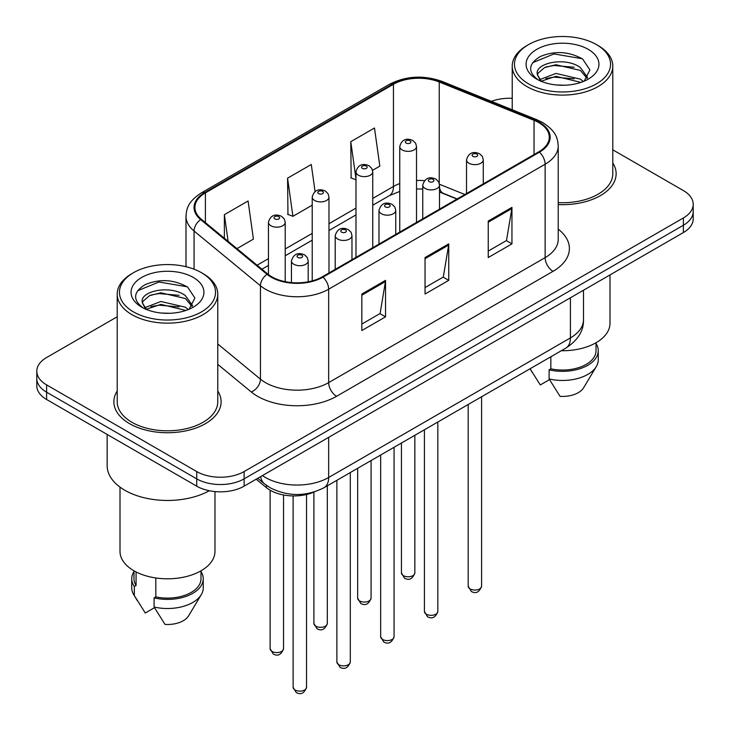 <?xml version="1.0" encoding="UTF-8"?>
<svg xmlns="http://www.w3.org/2000/svg" width="730" height="730" viewBox="0 0 730 730"><rect width="100%" height="100%" fill="white"/><g stroke="black" fill="none" stroke-linecap="round" stroke-linejoin="round"><path stroke-width="1.09" d="M456.943 199.08L440.272 192.337A44.694 25.806 0 0 0 439.506 192.036M314.238 491.956A33.516 19.354 180 0 1 266.45 487.677L256.175 479.199M117.211 390.997A53.628 30.961 0 0 0 113.862 401.774A53.628 30.961 0 0 0 129.566 423.665A53.628 30.961 0 0 0 188.011 430.381A53.628 30.961 0 0 0 221.117 401.774A53.628 30.961 0 0 0 217.768 390.997A53.628 30.961 0 0 1 221.117 401.774A53.628 30.961 0 0 1 188.011 430.381A53.628 30.961 0 0 1 129.566 423.665A53.628 30.961 0 0 1 113.862 401.774A53.628 30.961 0 0 1 117.211 390.997M538.813 122.622A35.752 20.641 180 0 1 549.279 137.222A35.752 20.641 180 0 1 538.813 151.813L322.341 276.789A35.752 20.641 180 0 1 267.773 274.033L201.398 219.31A35.752 20.641 180 0 1 194.928 207.466A35.752 20.641 180 0 1 205.404 192.875L393.452 84.297A35.752 20.641 180 0 1 439.241 81.988L534.032 120.313A35.752 20.641 180 0 1 538.813 122.622M539.443 122.257A36.646 21.161 0 0 0 534.552 119.884L439.752 81.568A36.646 21.161 0 0 0 392.822 83.932L204.765 192.51A36.646 21.161 0 0 0 200.659 219.602L267.034 274.334A36.646 21.161 0 0 0 322.97 277.154L539.443 152.178A36.646 21.161 0 0 0 539.443 122.257M117.211 316.765L46.61 357.527A33.516 19.354 0 0 0 36.792 371.214L36.792 385.805A33.516 19.354 0 0 0 46.61 399.493L196.717 486.162L196.717 478.862A33.516 19.354 0 0 0 244.121 478.862L683.389 225.251A33.516 19.354 0 0 0 693.208 211.572A33.516 19.354 0 0 1 683.389 225.251L244.121 478.862A33.516 19.354 0 0 1 196.717 478.862L46.61 392.192L196.717 478.862L196.717 471.562A33.516 19.354 0 0 0 244.121 471.562L683.389 217.951A33.516 19.354 0 0 0 693.208 204.272A33.516 19.354 0 0 0 683.389 190.585L612.789 149.823M36.792 378.514A33.516 19.354 0 0 0 46.61 392.192A33.516 19.354 0 0 1 36.792 378.514M361.843 294.035L361.843 330.526L385.54 316.847L385.54 280.356L361.843 294.035M361.843 324.056L380.093 313.517L385.449 281.561A8.943 5.165 -120 0 0 385.54 280.356M379.938 313.608L385.54 316.847M488.242 221.053L488.242 257.544L511.949 243.866L511.949 207.375L488.242 221.053M488.242 251.074L506.501 240.535L511.849 208.579A8.943 5.165 -120 0 0 511.949 207.375M506.337 240.626L511.949 243.866M425.043 257.544L425.043 294.035L448.74 280.356L448.74 243.866L425.043 257.544M425.043 287.565L443.302 277.026L448.649 245.07A8.943 5.165 -120 0 0 448.74 243.866M443.137 277.117L448.74 280.356M558.222 204.573A53.628 30.961 0 0 0 616.138 173.713A53.628 30.961 0 0 0 612.789 162.936A53.628 30.961 0 0 1 616.138 173.713A53.628 30.961 0 0 1 558.222 204.573M512.232 98.313A33.516 19.354 0 0 0 491.39 101.351M36.792 371.214A33.516 19.354 0 0 0 46.61 384.892L196.717 471.562M372.583 170.318L379.828 166.13L374.481 128.006L350.783 141.693L351.157 177.956M236.949 248.629L253.42 239.112L248.072 200.987L224.375 214.666L224.375 238.254M315.077 191.579L311.281 164.496L287.574 178.184L287.958 214.447M287.574 178.184L292.922 216.308L312.221 205.166M292.922 216.308L287.574 214.31M355.984 179.762L350.783 177.819M350.783 141.693L355.984 178.814M224.375 214.666L228.116 241.338M196.717 486.162A33.516 19.354 0 0 0 244.121 486.162L683.389 232.551A33.516 19.354 0 0 0 693.208 218.863L693.208 204.272M528.538 83.85A48.043 27.74 0 0 0 596.483 83.85A48.043 27.74 0 0 0 596.483 44.621L598.062 45.534A50.279 29.027 0 0 1 612.789 66.065A50.279 29.027 0 0 1 581.755 92.883A50.279 29.027 0 0 1 526.96 86.587A50.279 29.027 0 0 1 512.232 66.065A50.279 29.027 0 0 1 526.96 45.534L528.538 44.621A48.043 27.74 0 0 0 528.538 83.85M558.222 202.63A50.279 29.027 0 0 0 612.789 173.713L612.789 66.065M561.315 350.728A47.486 27.412 0 0 0 609.997 323.326L609.997 274.927M556.406 84.972L564.92 85.228M539.707 79.625L555.977 73.42L580.368 79.132L583.325 81.495M541.204 81.194L555.977 76.322L580.907 82.39M537.253 73.511L537.362 74.706L541.432 81.395M537.298 74.287C534.579 63.045 565.403 56.365 580.368 67.543L587.623 77.562M537.417 74.989L538.11 73.109L544.653 67.543L555.977 64.733L580.368 70.436L587.057 78.32M584.183 81.139L589.895 69.934L582.677 59.057C568.825 51.346 554.654 50.525 540.163 56.593C528.274 63.939 527.525 71.649 537.919 79.743L538.046 79.826M588.27 49.366A36.427 21.033 0 0 0 536.751 49.366A36.427 21.033 0 0 0 536.751 79.114A36.427 21.033 0 0 0 588.27 79.114A36.427 21.033 0 0 0 588.27 49.366M530.153 368.915L540.3 384.947L549.508 379.637M540.839 81.404L537.362 74.706M550.84 356.769L550.84 368.832A33.516 19.354 0 0 0 596.027 350.692L596.027 342.744M598.062 45.534L596.483 44.621A48.043 27.74 0 0 0 528.538 44.621M550.84 368.832L549.115 369.827L549.115 378.952L560.056 396.353A22.347 12.903 0 0 0 583.635 387.74L596.31 366.551A35.752 20.641 0 0 0 598.262 359.817L598.262 350.692A35.752 20.641 0 0 0 596.027 343.511M549.115 378.952A35.752 20.641 0 0 0 596.31 366.551M549.115 369.827A35.752 20.641 0 0 0 598.262 350.692M532.59 62.716L553.988 53.929L582.184 58.728M545.958 66.978L553.988 65.517L574.118 67.242M545.958 78.557L553.988 77.106L574.118 78.831M133.517 311.911A48.043 27.74 0 0 0 201.462 311.911A48.043 27.74 0 0 0 201.462 272.691L203.04 273.604A50.279 29.027 0 0 1 217.768 294.126A50.279 29.027 0 0 1 186.734 320.945A50.279 29.027 0 0 1 131.938 314.648A50.279 29.027 0 0 1 117.211 294.126A50.279 29.027 0 0 1 131.938 273.604L133.517 272.691A48.043 27.74 0 0 0 133.517 311.911M117.211 294.126L117.211 401.774A50.279 29.027 0 0 0 131.938 422.296A50.279 29.027 0 0 0 186.734 428.592A50.279 29.027 0 0 0 217.768 401.774L217.768 294.126M107.155 434.45L107.155 465.63A60.335 34.83 0 0 0 124.83 490.259A60.335 34.83 0 0 0 209.318 490.733M120.003 487.12L120.003 551.387A47.486 27.412 0 0 0 133.909 570.769A47.486 27.412 0 0 0 185.657 576.718A47.486 27.412 0 0 0 214.976 551.387L214.976 491.564M161.385 313.033L169.898 313.289M144.686 307.695L160.956 301.49L185.347 307.193L188.304 309.566M146.182 309.255L160.956 304.383L185.885 310.46M142.231 301.572L142.341 302.777L146.411 309.456M142.277 302.357C139.558 291.106 170.382 284.426 185.347 295.604L192.601 305.633M142.396 303.05L143.089 301.18L149.632 295.604L160.956 292.794L185.347 298.506L192.036 306.381M189.161 309.21L194.874 298.004L187.656 287.118C173.804 279.417 159.633 278.586 145.142 284.654C133.252 292 132.504 299.72 142.897 307.804L143.025 307.887M193.249 277.427A36.427 21.033 0 0 0 141.73 277.427A36.427 21.033 0 0 0 141.73 307.175A36.427 21.033 0 0 0 193.249 307.175A36.427 21.033 0 0 0 193.249 277.427M133.973 570.805L133.973 578.753A33.516 19.354 0 0 0 136.072 585.487L136.072 571.937M133.973 571.572A35.752 20.641 0 0 0 131.738 578.753L131.738 587.878A35.752 20.641 0 0 0 133.69 594.612A35.752 20.641 0 0 0 134.338 595.607L145.279 613.017L154.486 607.698M134.338 595.607L134.338 586.491L136.072 585.487M131.738 578.753A35.752 20.641 0 0 0 134.338 586.491M145.808 309.474L142.341 302.777M155.819 577.959L155.819 596.894A33.516 19.354 0 0 0 201.005 578.753L201.005 570.805M203.04 273.604L201.462 272.691A48.043 27.74 0 0 0 133.517 272.691M155.819 596.894L154.094 597.888L154.094 607.013L165.026 624.415A22.347 12.903 0 0 0 188.614 615.81L201.288 594.612A35.752 20.641 0 0 0 203.241 587.878L203.241 578.753A35.752 20.641 0 0 0 201.005 571.572M154.094 607.013A35.752 20.641 0 0 0 201.288 594.612M154.094 597.888A35.752 20.641 0 0 0 203.241 578.753M137.569 290.777L158.967 281.999L187.163 286.79M150.937 295.039L158.967 293.579L179.096 295.312M150.937 306.627L158.967 305.167L179.096 306.892M266.45 485.368L266.45 487.677M558.222 229.165A55.863 32.257 180 0 1 553.03 271.323L336.557 396.299A11.169 6.451 60 0 1 328.655 382.62L545.127 257.635A44.694 25.806 0 0 0 558.222 239.394L558.222 145.973A44.694 25.806 180 0 1 545.127 164.223A11.169 6.451 -120 0 0 539.443 152.178M336.557 396.299A55.863 32.257 180 0 1 257.553 396.299A55.863 32.257 180 0 1 251.293 391.992L217.768 364.352M267.034 274.334A11.169 7.473 129.5 0 0 260.446 285.759L260.446 379.171A44.694 25.806 0 0 0 265.455 382.62A44.694 25.806 0 0 0 328.655 382.62L328.655 289.199A44.694 25.806 180 0 1 260.446 285.759L194.071 231.027A44.694 25.806 180 0 1 185.986 216.226L185.986 266.705M558.222 145.973C557.501 138.298 556.789 131.911 542.819 122.613L536.942 119.766A11.169 5.229 112 0 0 534.552 119.884M536.942 119.766L442.152 81.441C423.637 74.898 406.072 75.847 389.446 84.297A11.169 6.451 60 0 1 392.822 83.932M204.765 192.51A11.169 6.451 -120 0 0 201.398 192.866C187.847 201.754 186.615 208.442 185.986 216.226M200.659 219.602A11.169 7.473 129.5 0 0 194.071 231.027L194.071 269.197M442.152 81.441A11.169 5.229 112 0 0 439.752 81.568M322.97 277.154A11.169 6.451 60 0 1 328.655 289.199L545.127 164.223L545.127 257.635A11.169 6.451 60 0 0 553.03 271.323M244.121 471.562L244.121 486.162M683.389 217.951L683.389 232.551M46.61 384.892L46.61 399.493M217.768 343.976L260.446 379.171A11.169 7.473 -50.5 0 1 251.293 391.992M205.404 192.875L205.404 222.613M534.032 120.313L534.032 154.568M439.241 81.988L439.241 183.23M464.846 194.518L439.451 184.252M424.404 180.693A35.752 20.641 0 0 0 416.52 180.465M399.757 183.577A35.752 20.641 0 0 0 393.452 186.478L372.747 198.432M393.452 84.297L393.452 186.478A20.111 11.607 60 0 1 389.291 195.686L372.747 205.23M355.984 208.105L328.984 223.699M312.221 233.372L285.211 248.966M268.448 258.648L257.07 265.218M457.19 198.934L443.238 193.295A20.111 9.417 -68 0 1 439.506 187.437M425.043 258.703L448.649 245.07M488.242 222.212L511.849 208.579M361.843 295.194L385.449 281.561M262.453 475.577A44.694 25.806 0 0 0 265.455 477.493A44.694 25.806 0 0 0 328.655 477.493L570.413 337.917A44.694 25.806 0 0 0 583.498 319.676C583.827 330.763 577.923 340.253 565.786 348.146L324.029 487.722A22.347 12.903 60 0 0 328.655 477.493L328.655 437.352M570.413 297.776L570.413 337.917A22.347 12.903 60 0 1 565.786 348.146M260.637 476.617A22.347 14.947 129.5 0 0 264.534 483.89L257.745 478.287M481.599 586.19C479.391 592.222 475.96 593.983 471.315 591.483L468.195 586.19A6.707 3.869 0 0 0 470.156 588.928A6.707 3.869 0 0 0 477.457 589.767A6.707 3.869 0 0 0 481.599 586.19L481.599 396.746M468.97 163.219A8.377 4.836 180 0 1 466.516 159.797C468.66 152.926 473.04 150.928 479.665 153.82L482.366 156.466L483.278 159.797A8.377 4.836 180 0 1 478.104 164.268A8.377 4.836 180 0 1 468.97 163.219M476.873 154.094A2.792 1.615 0 0 0 472.921 154.094A2.792 1.615 0 0 0 472.921 156.375A2.792 1.615 0 0 0 476.873 156.375A2.792 1.615 0 0 0 476.873 154.094M403.398 575.651A6.707 3.869 0 0 0 410.698 576.49A6.707 3.869 0 0 0 414.841 572.913C412.632 578.945 409.202 580.715 404.557 578.215L401.436 572.913A6.707 3.869 0 0 0 403.398 575.651M416.52 222.422L416.52 146.52A8.377 4.836 180 0 1 411.346 150.991A8.377 4.836 180 0 1 402.212 149.942A8.377 4.836 180 0 1 399.757 146.52L399.757 232.094M406.163 143.098A2.792 1.615 0 0 0 410.114 143.098A2.792 1.615 0 0 0 410.114 140.826A2.792 1.615 0 0 0 406.163 140.826A2.792 1.615 0 0 0 406.163 143.098M437.827 611.457C435.618 617.489 432.196 619.25 427.543 616.759L424.422 611.457A6.707 3.869 0 0 0 426.384 614.195A6.707 3.869 0 0 0 433.693 615.034A6.707 3.869 0 0 0 437.827 611.457L437.827 422.022M425.198 188.486A8.377 4.836 180 0 1 422.743 185.064C424.887 178.193 429.267 176.195 435.892 179.087L438.602 181.743L439.506 185.064A8.377 4.836 180 0 1 434.332 189.535A8.377 4.836 180 0 1 425.198 188.486M433.1 179.361A2.792 1.615 0 0 0 429.149 179.361A2.792 1.615 0 0 0 429.149 181.642A2.792 1.615 0 0 0 433.1 181.642A2.792 1.615 0 0 0 433.1 179.361M394.063 636.733C391.855 642.756 388.424 644.526 383.779 642.026L380.659 636.733A6.707 3.869 0 0 0 382.62 639.471A6.707 3.869 0 0 0 389.92 640.301A6.707 3.869 0 0 0 394.063 636.733L394.063 447.289M381.434 213.753A8.377 4.836 180 0 1 378.979 210.331C381.124 203.46 385.504 201.471 392.129 204.354L394.83 207.01L395.742 210.331A8.377 4.836 180 0 1 390.568 214.803A8.377 4.836 180 0 1 381.434 213.753M389.336 204.637A2.792 1.615 0 0 0 385.385 204.637A2.792 1.615 0 0 0 385.385 206.918A2.792 1.615 0 0 0 389.336 206.918A2.792 1.615 0 0 0 389.336 204.637M350.291 662C348.082 668.032 344.66 669.793 340.007 667.293L336.886 662A6.707 3.869 0 0 0 338.848 664.738A6.707 3.869 0 0 0 346.157 665.577A6.707 3.869 0 0 0 350.291 662L350.291 472.556M337.661 239.029A8.377 4.836 180 0 1 335.207 235.607C337.351 228.727 341.731 226.738 348.356 229.631L351.066 232.277L351.97 235.607A8.377 4.836 180 0 1 346.796 240.079A8.377 4.836 180 0 1 337.661 239.029M345.564 229.904A2.792 1.615 0 0 0 341.613 229.904A2.792 1.615 0 0 0 341.613 232.186A2.792 1.615 0 0 0 345.564 232.186A2.792 1.615 0 0 0 345.564 229.904M306.527 687.268C304.319 693.299 300.888 695.06 296.234 692.56L293.113 687.268A6.707 3.869 0 0 0 295.084 690.005A6.707 3.869 0 0 0 302.384 690.845A6.707 3.869 0 0 0 306.527 687.268L306.527 494.502M293.898 264.296A8.377 4.836 180 0 1 291.443 260.875C293.588 254.004 297.968 252.005 304.593 254.898L307.293 257.544L308.197 260.875A8.377 4.836 180 0 1 303.032 265.346A8.377 4.836 180 0 1 293.898 264.296M301.8 255.171A2.792 1.615 0 0 0 297.849 255.171A2.792 1.615 0 0 0 297.849 257.453A2.792 1.615 0 0 0 301.8 257.453A2.792 1.615 0 0 0 301.8 255.171M359.625 600.927A6.707 3.869 0 0 0 366.935 601.766A6.707 3.869 0 0 0 371.068 598.189C368.86 604.212 365.438 605.982 360.784 603.482L357.663 598.189A6.707 3.869 0 0 0 359.625 600.927M372.747 247.689L372.747 171.796A8.377 4.836 180 0 1 367.573 176.258A8.377 4.836 180 0 1 358.439 175.218A8.377 4.836 180 0 1 355.984 171.796L355.984 257.362M362.39 168.375A2.792 1.615 0 0 0 366.341 168.375A2.792 1.615 0 0 0 366.341 166.093A2.792 1.615 0 0 0 362.39 166.093A2.792 1.615 0 0 0 362.39 168.375M315.862 626.194A6.707 3.869 0 0 0 323.162 627.034A6.707 3.869 0 0 0 327.305 623.457C325.096 629.488 321.665 631.249 317.021 628.749L313.9 623.457A6.707 3.869 0 0 0 315.862 626.194M328.984 272.956L328.984 197.064A8.377 4.836 180 0 1 323.81 201.535A8.377 4.836 180 0 1 314.676 200.485A8.377 4.836 180 0 1 312.221 197.064L312.221 280.895M318.627 193.642A2.792 1.615 0 0 0 322.578 193.642A2.792 1.615 0 0 0 322.578 191.36A2.792 1.615 0 0 0 318.627 191.36A2.792 1.615 0 0 0 318.627 193.642M272.089 651.461A6.707 3.869 0 0 0 279.398 652.301A6.707 3.869 0 0 0 283.532 648.724C281.324 654.755 277.902 656.516 273.248 654.016L270.127 648.724A6.707 3.869 0 0 0 272.089 651.461M285.211 281.671L285.211 222.331A8.377 4.836 180 0 1 280.037 226.802A8.377 4.836 180 0 1 270.903 225.752A8.377 4.836 180 0 1 268.448 222.331L268.448 274.58M274.854 218.909A2.792 1.615 0 0 0 278.805 218.909A2.792 1.615 0 0 0 278.805 216.627A2.792 1.615 0 0 0 274.854 216.627A2.792 1.615 0 0 0 274.854 218.909M389.446 84.297L201.398 192.866M443.238 193.295L439.506 191.954M422.743 189.034L416.52 188.96M399.757 191.424L389.291 195.686M355.984 214.903L328.984 230.498M312.221 240.179L285.211 255.774M268.448 265.446L261.924 269.215M324.029 487.722C306.043 496.756 288.067 496.756 270.082 487.722L264.534 483.89M583.498 319.676L583.498 290.221M468.195 586.19L468.195 404.493M466.516 193.55L466.516 159.797M483.278 183.878L483.278 159.797M414.841 572.913L414.841 435.29M416.52 146.52L415.607 143.199L412.906 140.543C409.466 138.892 402.239 137.176 399.757 146.52M401.436 572.913L401.436 443.037M424.422 611.457L424.422 429.76M422.743 218.827L422.743 185.064M439.506 209.145L439.506 185.064M380.659 636.733L380.659 455.027M378.979 244.094L378.979 210.331M395.742 234.412L395.742 210.331M336.886 662L336.886 480.294M335.207 269.361L335.207 235.607M351.97 259.688L351.97 235.607M293.113 687.268L293.113 495.916M291.443 282.583L291.443 260.875M308.197 281.807L308.197 260.875M371.068 598.189L371.068 460.566M372.747 171.796L371.844 168.466L369.134 165.81C365.693 164.159 358.476 162.443 355.984 171.796M357.663 598.189L357.663 468.304M327.305 623.457L327.305 485.833M328.984 197.064L328.071 193.733L325.37 191.087C321.93 189.426 314.703 187.71 312.221 197.064M313.9 623.457L313.9 492.111M283.532 648.724L283.532 494.977M285.211 222.331L284.308 219L281.598 216.354C278.157 214.702 270.94 212.977 268.448 222.331M270.127 648.724L270.127 490.213M532.343 372.619L530.044 368.778M512.232 109.774L512.232 66.065M137.322 600.68L133.69 594.612"/></g></svg>
